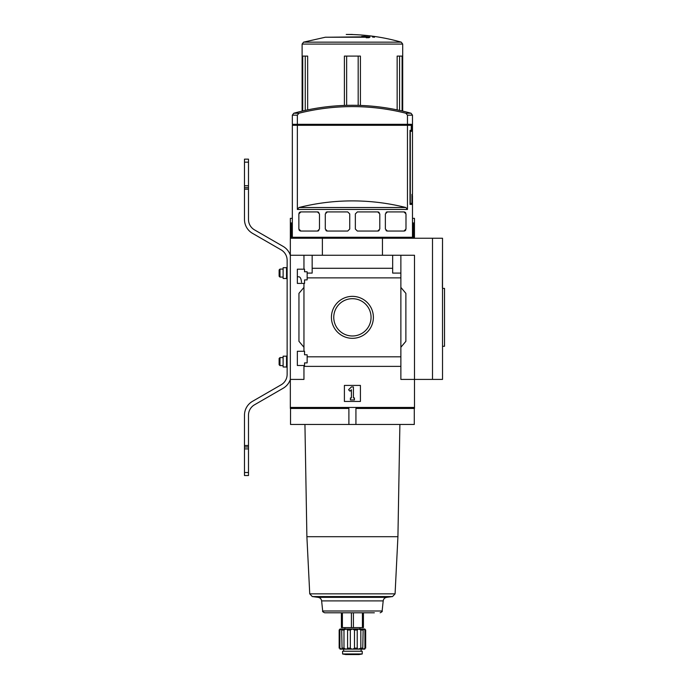 <?xml version="1.0" encoding="UTF-8"?>
<svg xmlns="http://www.w3.org/2000/svg" width="689" height="689" viewBox="0 0 689 689"><rect width="100%" height="100%" fill="white"/><g stroke="black" fill="none" stroke-linecap="round" stroke-linejoin="round"><path stroke-width="1.03" d="M301.506 282.301C301.205 278.847 300.335 277.012 298.897 276.797L297.347 276.789M297.347 365.497L297.347 351.278L304.555 351.278L304.555 354.783L307.156 354.783L307.156 362.896L304.555 362.896L304.555 365.497L297.347 365.497M297.347 283.403L297.347 269.184L304.555 269.184L304.555 271.785L307.156 271.785L307.156 279.898L304.555 279.898L304.555 283.403L297.347 283.403M303.952 283.403L303.952 351.278M303.952 269.184L303.952 255.266L290.336 255.266L290.336 238.248L442.519 238.248L442.519 379.415L432.503 379.415L432.503 238.248M331.426 317.345A20.98 20.98 0 0 1 362.896 299.172A20.98 20.98 0 0 1 362.896 335.509A20.98 20.98 0 0 1 331.426 317.345M303.952 365.497L303.952 379.415L290.336 379.415L290.336 407.449L414.485 407.449L414.485 379.415L400.869 379.415L400.869 356.807L307.156 356.807M400.869 356.807L400.869 277.874L307.156 277.874M248.488 475.531L244.483 475.531L248.488 475.531L248.488 415.217A12.014 12.014 0 0 1 254.491 404.813L283.127 388.277A16.019 16.019 0 0 0 290.336 379.406L290.336 255.266A16.019 16.019 0 0 0 283.127 246.404L254.491 229.868A12.014 12.014 0 0 1 248.488 219.464L248.488 185.78L244.483 185.78L244.483 159.15L248.488 159.15L248.488 185.78M400.869 277.874L400.869 273.085L392.661 273.085L392.661 268.297L312.16 268.297L312.16 273.085L307.156 273.085M392.661 268.297L392.661 255.266L303.952 255.266M400.869 366.384L303.952 366.384M411.944 195.392L412.478 195.392L412.478 237.249L292.334 237.249L292.334 125.312L297.355 125.312L297.355 209.447L298.957 207.518A218.947 218.947 0 0 1 405.855 207.518L298.957 207.518M412.074 195.392L412.074 204.409L410.015 204.409L412.074 204.409M405.855 207.518L407.466 209.447L407.466 125.312L411.264 125.312L411.264 130.316L410.015 130.316L410.015 204.409M298.88 213.676A1.998 1.998 0 0 0 298.862 213.917L300.869 211.919L317.483 211.919L319.489 213.917L319.489 229.032L317.483 231.039L300.869 231.039L298.862 229.032A1.998 1.998 0 0 0 298.88 229.299M298.862 213.917L298.862 229.032M327.301 231.039L325.294 229.032L325.294 213.917L327.301 211.919L347.738 211.919L349.745 213.917L349.745 229.032L347.738 231.039L327.301 231.039A1.998 1.998 0 0 1 325.914 230.488M357.358 231.039L355.352 229.032L355.352 213.917L357.358 211.919L377.796 211.919L379.803 213.917L379.803 229.032L377.796 231.039L357.358 231.039M387.373 231.039L385.366 229.032L385.366 213.917L387.373 211.919L403.987 211.919L405.993 213.917L405.993 229.032L403.987 231.039L387.373 231.039A1.998 1.998 0 0 1 386.029 230.522M297.355 124.313L292.334 124.313L292.334 115.158L293.807 113.229L298.957 113.229A218.947 218.947 0 0 1 405.855 113.229L407.466 115.158L407.466 124.313L297.355 124.313L297.355 115.158L298.957 113.229M300.344 125.312L300.344 124.313M405.476 125.312L405.476 124.313M407.466 115.158L412.478 115.158L412.478 194.393L411.944 194.393L411.944 203.401L410.308 203.401L410.308 131.323L411.462 131.323L411.462 124.313L407.466 124.313M432.503 379.415L414.485 379.415L414.485 255.266L392.661 255.266M312.16 255.266L312.16 268.297M400.869 255.266L400.869 273.085M303.952 347.273L298.948 341.313L298.948 293.368L303.952 287.408M400.869 287.408L405.873 293.368L405.873 341.313L400.869 347.273M344.397 401.437L344.397 385.418L360.416 385.418L360.416 401.437L344.397 401.437M322.374 255.266L322.374 238.248M382.447 255.266L382.447 238.248M333.76 317.345A18.655 18.655 0 0 1 361.734 301.188A18.655 18.655 0 0 1 361.734 333.493A18.655 18.655 0 0 1 333.76 317.345M348.574 389.759L351.407 386.925L353.414 386.925L353.414 397.941L354.413 397.941L354.413 399.939L350.408 399.939L350.408 397.941L351.407 397.941L351.407 389.759L349.995 391.171L348.574 389.759M293.807 113.229A220.265 220.265 0 0 1 352.406 105.288C372.301 105.305 391.834 107.949 411.014 113.229L405.855 113.229M407.466 125.312L297.355 125.312M299.147 230.066A1.998 1.998 0 0 0 299.663 230.643M300.249 230.944A1.998 1.998 0 0 0 300.869 231.039M317.483 231.039A1.998 1.998 0 0 0 318.826 230.522M318.826 212.427A1.998 1.998 0 0 0 317.483 211.919M300.869 211.919A1.998 1.998 0 0 0 299.965 212.126M299.663 212.315A1.998 1.998 0 0 0 299.147 212.892M327.301 211.919A1.998 1.998 0 0 0 325.914 212.47M377.796 231.039A1.998 1.998 0 0 0 379.183 230.488M379.183 212.47A1.998 1.998 0 0 0 377.796 211.919M403.987 231.039A1.998 1.998 0 0 0 404.882 230.824M405.192 230.634A1.998 1.998 0 0 0 405.709 230.066M405.709 212.884A1.998 1.998 0 0 0 405.192 212.315M404.607 212.014A1.998 1.998 0 0 0 403.987 211.919M387.373 211.919A1.998 1.998 0 0 0 386.029 212.436M339.892 630.013L339.16 630.013L339.16 648.134C340.237 649.417 340.237 649.417 339.16 648.134L339.892 648.134L339.892 630.013L341.658 629.014L339.996 629.014L339.16 630.013M341.658 629.014L341.977 630.013L343.983 630.013L346.205 629.014L341.658 629.014L342.063 648.65M347.583 630.013L350.331 630.013L352.406 629.014L346.205 629.014L347.583 630.013L347.583 648.134C346.92 649.417 345.723 649.417 343.983 648.134L341.977 648.134C342.218 649.417 341.52 649.417 339.892 648.134M354.49 630.013L357.229 630.013L358.616 629.014L352.406 629.014L354.49 630.013L354.49 648.134C353.104 649.417 351.717 649.417 350.331 648.134L347.583 648.134M360.838 630.013L362.845 630.013L363.163 629.014L358.616 629.014L360.838 630.013L360.838 648.134C359.098 649.417 357.892 649.417 357.229 648.134L354.49 648.134M362.758 648.65L363.163 629.014L364.929 630.013L364.929 648.134C363.301 649.417 362.603 649.417 362.845 648.134L360.838 648.134L358.418 649.124M364.929 648.134L365.661 648.134C364.584 649.417 364.584 649.417 365.661 648.134L365.661 630.013L364.825 629.014L365.661 630.013L364.929 630.013M343.983 630.013L343.983 648.134M350.331 630.013L350.331 648.134M357.229 630.013L357.229 648.134M307.664 109.878L307.664 56.093L302.721 56.093L302.721 110.972M360.416 105.434L360.416 56.093L344.397 56.093L344.397 105.434M402.1 110.972L402.1 56.093L397.148 56.093L397.148 109.878M290.336 407.449L290.336 408.448L348.892 408.448L348.892 424.467L414.287 424.467L414.287 408.448M442.519 239.247L442.398 287.787M414.485 407.449L414.485 408.448L414.201 407.449M292.334 218.344L290.353 218.344L290.353 238.248M412.478 218.344L414.459 218.344L414.459 238.248M290.353 222.952L292.334 222.952M412.478 222.952L414.459 222.952M290.534 408.448L290.534 424.467L348.892 424.467M290.62 407.449L290.62 408.448M414.201 408.448L355.929 408.448L355.929 424.467M366.892 37.714L366.892 37.223L366.229 37.74L369.02 37.688L370.027 37.025L364.429 36.379L361.682 36.431L365.902 36.836L327.783 37.223M366.892 37.223L325.38 37.223L303.573 42.15L302.118 44.079L302.118 111.11M372.43 36.293L372.43 36.991L374.437 37.258L374.437 36.56L372.43 36.293M442.519 346.274L444.517 346.274L444.517 288.407L442.519 288.407M374.36 612.788L324.674 612.788C322.9 611.987 322.237 611.393 322.685 610.997L321.625 600.894C321.272 598.879 320.092 597.69 318.077 597.337L386.736 597.337L392.549 596.562L312.272 596.562L318.077 597.337M363.422 612.788L363.422 627.61L341.399 627.61L341.399 612.788M359.916 627.61L359.916 629.014L344.896 629.014L344.896 627.61M364.825 629.014L363.163 629.014M364.825 649.133L339.996 649.133M362.225 651.234L342.597 651.234L342.597 653.956L362.225 653.956L362.225 651.234M279.984 277.09L279.984 269.08L279.123 269.942L279.123 276.237L279.984 277.09L283.127 277.09M279.984 365.601L279.984 357.591L279.123 358.452L279.123 364.739L279.984 365.601L283.127 365.601M244.483 475.531L244.483 415.217A16.019 16.019 0 0 1 252.493 401.342L281.121 384.815A12.014 12.014 0 0 0 287.132 374.411L287.132 260.27A12.014 12.014 0 0 0 281.121 249.866L252.493 233.338A16.019 16.019 0 0 1 244.483 219.464L244.483 185.78M248.488 445.507L244.483 445.507M248.488 189.182L244.483 189.182M286.529 267.685L286.529 278.494L283.127 278.494L283.127 267.685L286.529 267.685L287.132 267.082M286.529 356.187L286.529 366.996L283.127 366.996L283.127 356.187L286.529 356.187L287.132 355.584M407.466 209.447L297.355 209.447M297.355 115.158L292.334 115.158M303.573 42.15L401.248 42.15L402.703 44.079L302.118 44.079M291.361 222.952L291.361 238.248M413.46 222.952L413.46 238.248M305.253 56.093L305.253 110.395M346.645 56.093L346.645 105.365M358.177 56.093L358.177 105.365M399.568 56.093L399.568 110.395M399.887 424.467L397.923 536.705L306.889 536.705L304.934 424.467M397.923 536.705L395.081 593.84L309.74 593.84L312.272 596.562M322.685 610.997L382.137 610.997L383.196 600.894L321.625 600.894M342.399 627.61L342.399 612.788M351.407 627.61L351.407 612.788M353.414 627.61L353.414 612.788M362.423 627.61L362.423 612.788M359.081 654.541L345.74 654.541L359.021 654.55L362.225 653.99M248.488 162.156L244.483 162.156M248.488 448.901L244.483 448.901M248.488 472.525L244.483 472.525M248.488 187.684L244.483 187.684M248.488 446.997L244.483 446.997M411.479 238.248L412.478 237.249M293.342 238.248L292.334 237.249M412.478 115.158L411.014 113.229M402.703 44.079L402.703 111.11M442.519 346.894L442.519 379.415M352.406 34.45L346.24 34.45L352.406 34.545C369.003 35.061 385.28 37.602 401.248 42.15M306.889 536.705L309.74 593.84M395.081 593.84L392.549 596.562M383.196 600.894C383.54 598.879 384.72 597.69 386.736 597.337M382.137 610.997C382.584 611.393 381.921 611.987 380.139 612.788M343.682 649.236L343.682 651.234M361.139 649.236L361.139 651.234M345.74 654.541L342.597 653.99M279.984 269.08L283.127 269.08M279.984 357.591L283.127 357.591M286.529 278.494L287.132 279.097M286.529 366.996L287.132 367.599"/></g></svg>
